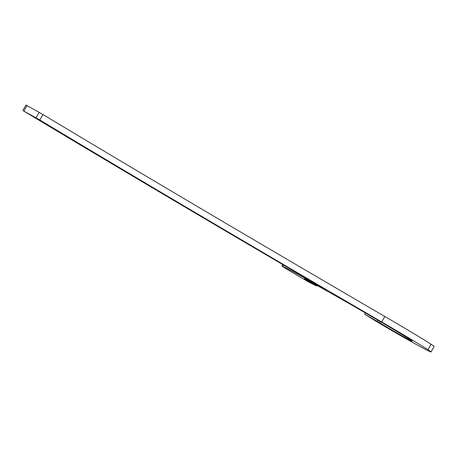 <?xml version="1.0" encoding="UTF-8"?>
<svg xmlns="http://www.w3.org/2000/svg" width="457" height="457" viewBox="0 0 457 457"><rect width="100%" height="100%" fill="white"/><g stroke="black" fill="none" stroke-linecap="round" stroke-linejoin="round"><path stroke-width="0.69" d="M314.61 283.569A78.775 1.377 -150.1 0 0 282.517 266.185A31.51 0.548 -150.1 0 0 282.026 266.014A31.51 0.548 -150.1 0 0 308.961 282.14L316.49 286.013A18.908 0.331 29.9 0 1 304.448 278.719A18.908 0.331 29.9 0 1 306.333 279.633A63.02 1.103 29.9 0 1 375.7 318.923A63.02 1.103 29.9 0 1 412.254 341.139A63.02 1.103 29.9 0 1 410.592 340.482A18.908 0.331 29.9 0 1 396.105 332.445A18.908 0.331 29.9 0 1 379.727 322.808L364.732 314.188L372.866 319.283A31.51 0.548 -150.1 0 0 396.145 333.039A31.51 0.548 -150.1 0 0 421.223 347.149A78.775 1.377 -150.1 0 0 431.008 351.97A78.775 1.377 -150.1 0 0 427.941 349.719A83.82 1.462 -150.1 0 0 381.664 321.957A945.339 16.498 29.9 0 1 39.839 119.985L23.518 110.92A957.941 16.72 -150.1 0 0 56.108 130.474L58.05 131.633A957.941 16.72 -150.1 0 0 228.557 232.739L230.762 234.035A957.941 16.72 -150.1 0 0 324.259 288.875L325.915 289.887L324.327 289.03A83.82 1.462 -150.1 0 0 314.61 283.569L314.753 283.317M316.49 286.013L316.861 285.357M377.219 321.231L377.83 320.163M364.732 314.188L365.44 312.954M431.008 351.97L434.15 346.509A78.775 1.377 -150.1 0 0 431.082 344.258A83.82 1.462 -150.1 0 0 384.805 316.49A945.339 16.498 29.9 0 1 42.981 114.524L25.992 105.03L22.85 110.491M427.941 349.719L431.082 344.258M381.664 321.957L384.805 316.49M282.517 266.185L283.266 264.877M410.592 340.482L410.849 340.037M379.727 322.808L380.39 321.659M39.839 119.985L42.981 114.524M36.046 117.797L39.188 112.336M23.861 111.022L27.003 105.561M282.026 266.014L282.826 264.62"/></g></svg>
